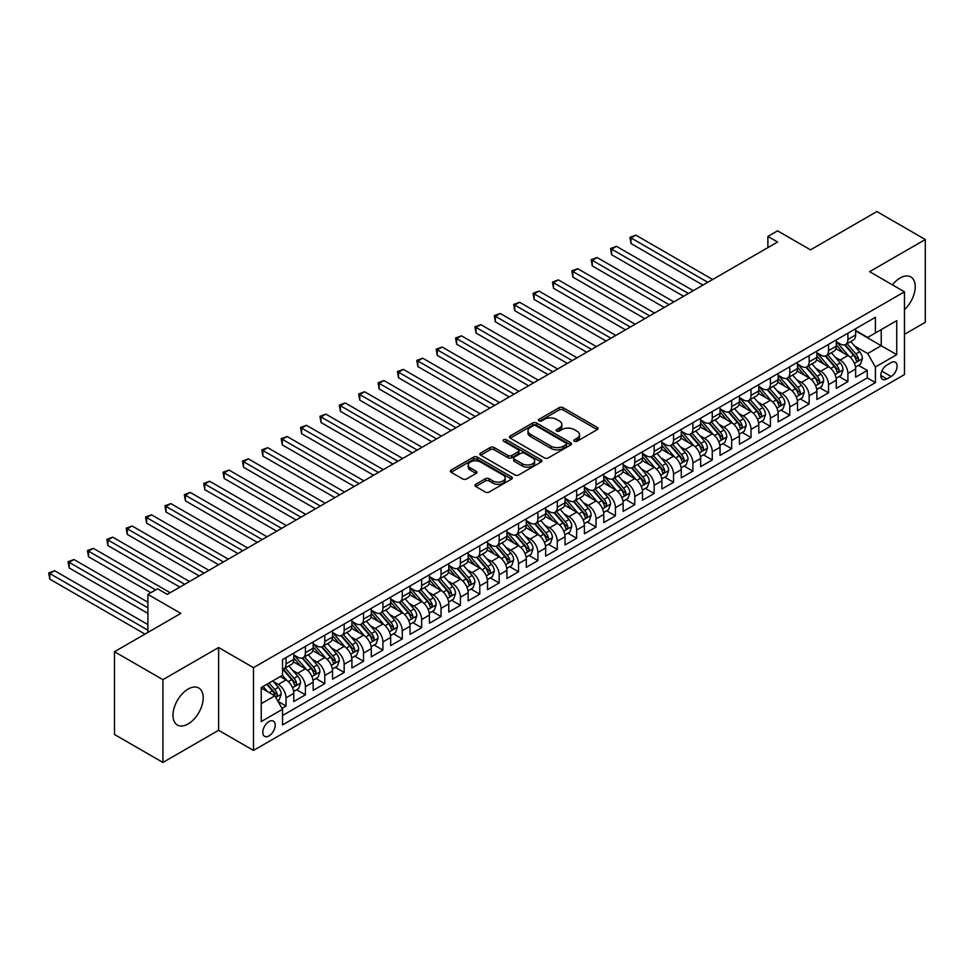 <?xml version="1.0" encoding="UTF-8"?>
<svg xmlns="http://www.w3.org/2000/svg" width="974" height="974" viewBox="0 0 974 974"><rect width="100%" height="100%" fill="white"/><g stroke="black" fill="none" stroke-linecap="round" stroke-linejoin="round"><path stroke-width="1.46" d="M574.38 441.283A1.887 1.084 0 0 0 577.046 441.283L597.257 429.619A2.691 1.558 0 0 0 598.036 428.523A2.691 1.558 0 0 0 597.257 427.416L563.021 407.656A2.691 1.558 0 0 0 559.222 407.656L539.012 419.319A1.887 1.084 0 0 0 538.464 420.086A1.887 1.084 0 0 0 539.012 420.865A1.887 1.084 0 0 0 541.678 420.865L544.296 419.356A8.608 4.967 0 0 1 556.458 419.356L559.319 420.999A8.608 4.967 0 0 1 561.84 424.506A8.608 4.967 0 0 1 559.319 428.024L556.702 429.534A1.887 1.084 0 0 0 556.142 430.301A1.887 1.084 0 0 0 556.702 431.068A1.887 1.084 0 0 0 559.356 431.068L561.974 429.558A8.608 4.967 0 0 1 574.149 429.558L576.998 431.214A8.608 4.967 0 0 1 579.518 434.721A8.608 4.967 0 0 1 576.998 438.239L574.38 439.749A1.887 1.084 0 0 0 573.832 440.516A1.887 1.084 0 0 0 574.38 441.283L574.38 439.749M188.104 723.974A21.367 12.333 120 0 0 202.056 705.139A21.367 12.333 120 0 0 198.781 688.009A21.367 12.333 120 0 0 188.104 689.068A21.367 12.333 120 0 0 174.139 707.903A21.367 12.333 120 0 0 177.414 725.033A21.367 12.333 120 0 0 188.104 723.974M904.469 309.635A21.367 12.333 120 0 0 910.8 276.933A21.367 12.333 120 0 0 900.11 277.992A21.367 12.333 120 0 0 892.428 284.858M268.982 735.881A8.766 5.065 120 0 0 274.717 728.162A8.766 5.065 120 0 0 273.377 721.137A8.766 5.065 120 0 0 268.982 721.564A8.766 5.065 120 0 0 263.26 729.295A8.766 5.065 120 0 0 264.599 736.32A8.766 5.065 120 0 0 268.982 735.881M475.738 484.297A2.691 1.558 0 0 0 474.947 485.393A2.691 1.558 0 0 0 475.738 486.489L485.332 492.04A2.691 1.558 0 0 0 489.143 492.04L511.581 479.074A2.691 1.558 0 0 0 512.373 477.978A2.691 1.558 0 0 0 511.581 476.883L477.345 457.123A2.691 1.558 0 0 0 473.547 457.123L451.108 470.077A2.691 1.558 0 0 0 450.317 471.173A2.691 1.558 0 0 0 451.108 472.268L462.711 478.964A2.691 1.558 0 0 0 466.509 478.964L476.116 473.425A2.691 1.558 0 0 0 476.895 472.329A2.691 1.558 0 0 0 476.116 471.233L470.357 467.91A7.195 4.152 0 0 1 468.251 464.975A7.195 4.152 0 0 1 472.694 461.128A7.195 4.152 0 0 1 480.535 462.029L503.071 475.044A7.195 4.152 0 0 1 505.177 477.978A7.195 4.152 0 0 1 500.733 481.813A7.195 4.152 0 0 1 492.893 480.913L489.143 478.745A2.691 1.558 0 0 0 485.332 478.745L475.738 484.297L475.738 486.489L485.332 480.986L485.332 478.745M904.469 334.313L925.3 322.284L925.3 239.519L876.868 211.553L810.502 249.855L777.569 230.85L767.877 236.439L777.569 242.027L167.272 594.384L157.581 588.795L147.902 594.384L147.902 632.418M162.914 679.669L162.914 762.447L218.614 730.293L218.614 647.515L162.914 679.669L114.482 651.716L180.835 613.401L147.902 594.384M218.614 647.515L253.483 667.653L904.469 291.81L904.469 374.588L253.483 750.43L253.483 667.653M925.3 239.519L869.599 271.673L904.469 291.81M544.478 457.89A2.691 1.558 0 0 0 548.289 457.89L570.727 444.935A2.691 1.558 0 0 0 571.507 443.84A2.691 1.558 0 0 0 570.727 442.732L536.491 422.972A2.691 1.558 0 0 0 532.693 422.972L510.254 435.926A2.691 1.558 0 0 0 509.463 437.022A2.691 1.558 0 0 0 510.254 438.13L544.478 457.89M504.435 441.685A1.887 1.084 0 0 1 506.346 441.952L506.346 439.712L541.154 459.813A2.691 1.558 0 0 1 541.946 460.909A2.691 1.558 0 0 1 541.154 462.005L518.716 474.959A2.691 1.558 0 0 1 514.905 474.959L480.681 455.199L480.681 453.007A2.691 1.558 0 0 0 479.89 454.103A2.691 1.558 0 0 0 480.681 455.199M480.681 453.007L490.275 447.456A2.691 1.558 0 0 1 494.086 447.456L507.965 455.479A2.691 1.558 0 0 0 511.776 455.479L518.144 451.79A2.691 1.558 0 0 0 518.923 450.694A2.691 1.558 0 0 0 518.144 449.598L503.692 441.259A1.887 1.084 0 0 1 503.132 440.492A1.887 1.084 0 0 1 504.301 439.481A1.887 1.084 0 0 1 506.346 439.712M162.914 762.447L114.482 734.481L114.482 651.716M282.022 708.341L286.039 706.016L277.992 701.377M273.426 681.617L278.284 684.43A10.957 6.331 60 0 1 286.039 697.847L293.783 693.378L293.783 701.548L305.41 694.827L296.595 689.738M292.797 670.441L297.667 673.241A10.957 6.331 60 0 1 305.41 686.67L313.165 682.19L313.165 690.359L324.792 683.651L315.966 678.561M312.167 659.252L317.037 662.052A10.957 6.331 60 0 1 324.792 675.481L332.536 671.001L332.536 679.17L344.163 672.462L335.348 667.373M331.55 648.063L336.407 650.875A10.957 6.331 60 0 1 344.163 664.292L351.906 659.824L351.906 667.981L363.533 661.273L354.719 656.184M350.92 636.874L355.79 639.687A10.957 6.331 60 0 1 363.533 653.104L371.289 648.635L371.289 656.805L382.916 650.084L374.089 644.995M370.29 625.698L375.16 628.498A10.957 6.331 60 0 1 382.916 641.927L390.659 637.446L390.659 645.616L402.286 638.907L393.472 633.818M389.673 614.509L394.531 617.309A10.957 6.331 60 0 1 402.286 630.738L410.03 626.258L410.03 634.427L421.657 627.719L412.842 622.63M409.043 603.32L413.913 606.132A10.957 6.331 60 0 1 421.657 619.549L429.412 615.081L429.412 623.238L441.039 616.53L432.213 611.441M428.414 592.131L433.284 594.944A10.957 6.331 60 0 1 441.039 608.36L448.783 603.892L448.783 612.062L460.41 605.341L451.595 600.252M447.797 580.954L452.654 583.755A10.957 6.331 60 0 1 460.41 597.184L468.153 592.703L468.153 600.873L479.78 594.164L470.966 589.075M467.167 569.766L472.037 572.566A10.957 6.331 60 0 1 479.78 585.995L487.536 581.515L487.536 589.684L499.163 582.976L490.336 577.886M486.537 558.577L491.407 561.389A10.957 6.331 60 0 1 499.163 574.806L506.906 570.338L506.906 578.495L518.533 571.787L509.719 566.698M505.92 547.388L510.778 550.2A10.957 6.331 60 0 1 518.533 563.617L526.277 559.149L526.277 567.318L537.904 560.598L529.089 555.509M525.29 536.211L530.16 539.012A10.957 6.331 60 0 1 537.904 552.441L545.659 547.96L545.659 556.13L557.286 549.421L548.472 544.332M544.661 525.023L549.531 527.823A10.957 6.331 60 0 1 557.286 541.252L565.03 536.771L565.03 544.941L576.657 538.232L567.842 533.143M564.043 513.834L568.901 516.646A10.957 6.331 60 0 1 576.657 530.063L584.4 525.595L584.4 533.752L596.027 527.044L587.212 521.954M583.414 502.645L588.284 505.457A10.957 6.331 60 0 1 596.027 518.874L603.783 514.406L603.783 522.575L615.41 515.855L606.595 510.766M602.796 491.468L607.654 494.268A10.957 6.331 60 0 1 615.41 507.697L623.153 503.217L623.153 511.387L634.78 504.678L625.965 499.589M622.167 480.279L627.025 483.08A10.957 6.331 60 0 1 634.78 496.509L642.523 492.028L642.523 500.198L654.151 493.489L645.336 488.4M641.537 469.091L646.407 471.903A10.957 6.331 60 0 1 654.151 485.32L661.906 480.852L661.906 489.009L673.533 482.3L664.718 477.211M660.92 457.902L665.778 460.714A10.957 6.331 60 0 1 673.533 474.131L681.276 469.663L681.276 477.832L692.904 471.112L684.089 466.022M680.29 446.725L685.148 449.525A10.957 6.331 60 0 1 692.904 462.954L700.647 458.474L700.647 466.643L712.274 459.935L703.459 454.846M699.661 435.536L704.531 438.337A10.957 6.331 60 0 1 712.274 451.766L720.029 447.285L720.029 455.455L731.657 448.746L722.842 443.657M719.043 424.347L723.901 427.16A10.957 6.331 60 0 1 731.657 440.577L739.4 436.108L739.4 444.266L751.027 437.557L742.212 432.468M738.414 413.159L743.272 415.971A10.957 6.331 60 0 1 751.027 429.388L758.77 424.92L758.77 433.089L770.397 426.368L761.583 421.279M757.784 401.982L762.654 404.782A10.957 6.331 60 0 1 770.397 418.211L778.153 413.731L778.153 421.9L789.78 415.192L780.965 410.103M777.167 390.793L782.025 393.593A10.957 6.331 60 0 1 789.78 407.022L797.523 402.542L797.523 410.711L809.151 404.003L800.336 398.914M796.537 379.604L801.395 382.417A10.957 6.331 60 0 1 809.151 395.834L816.894 391.365L816.894 399.523L828.521 392.814L819.706 387.725M815.908 368.416L820.778 371.228A10.957 6.331 60 0 1 828.521 384.645L836.276 380.177L836.276 388.346L847.904 381.625L847.904 373.468A10.957 6.331 -120 0 0 840.148 360.039L835.29 357.239M839.089 376.536L847.904 381.625M293.783 693.378A10.957 6.331 -120 0 0 286.039 679.949L280.22 676.601M313.165 682.19A10.957 6.331 -120 0 0 305.41 668.773L293.43 661.857M332.536 671.001A10.957 6.331 -120 0 0 324.792 657.584L312.8 650.669M351.906 659.824A10.957 6.331 -120 0 0 344.163 646.395L332.183 639.48M371.289 648.635A10.957 6.331 -120 0 0 363.533 635.206L351.553 628.291M390.659 637.446A10.957 6.331 -120 0 0 382.916 624.03L370.924 617.114M410.03 626.258A10.957 6.331 -120 0 0 402.286 612.841L390.306 605.925M429.412 615.081A10.957 6.331 -120 0 0 421.657 601.652L409.677 594.737M448.783 603.892A10.957 6.331 -120 0 0 441.039 590.463L429.047 583.548M468.153 592.703A10.957 6.331 -120 0 0 460.41 579.287L448.43 572.371M487.536 581.515A10.957 6.331 -120 0 0 479.78 568.098L467.8 561.182M506.906 570.338A10.957 6.331 -120 0 0 499.163 556.909L487.17 549.993M526.277 559.149A10.957 6.331 -120 0 0 518.533 545.72L506.553 538.805M545.659 547.96A10.957 6.331 -120 0 0 537.904 534.543L525.923 527.628M565.03 536.771A10.957 6.331 -120 0 0 557.286 523.355L545.294 516.439M584.4 525.595A10.957 6.331 -120 0 0 576.657 512.166L564.677 505.25M603.783 514.406A10.957 6.331 -120 0 0 596.027 500.977L584.047 494.062M623.153 503.217A10.957 6.331 -120 0 0 615.41 489.8L603.417 482.885M642.523 492.028A10.957 6.331 -120 0 0 634.78 478.611L622.8 471.696M661.906 480.852A10.957 6.331 -120 0 0 654.151 467.423L642.17 460.507M681.276 469.663A10.957 6.331 -120 0 0 673.533 456.234L661.541 449.318M700.647 458.474A10.957 6.331 -120 0 0 692.904 445.057L680.923 438.142M720.029 447.285A10.957 6.331 -120 0 0 712.274 433.868L700.294 426.953M739.4 436.108A10.957 6.331 -120 0 0 731.657 422.679L719.664 415.764M758.77 424.92A10.957 6.331 -120 0 0 751.027 411.491L739.047 404.575M778.153 413.731A10.957 6.331 -120 0 0 770.397 400.314L758.417 393.399M797.523 402.542A10.957 6.331 -120 0 0 789.78 389.125L777.788 382.21M816.894 391.365A10.957 6.331 -120 0 0 809.151 377.936L797.17 371.021M836.276 380.177A10.957 6.331 -120 0 0 828.521 366.748L816.541 359.832M891.1 362.62L886.839 365.08A8.498 4.907 120 0 0 881.287 372.555A8.498 4.907 120 0 0 882.59 379.361A8.498 4.907 120 0 0 886.839 378.947L891.1 376.488A8.498 4.907 120 0 0 896.652 369A8.498 4.907 120 0 0 895.35 362.194A8.498 4.907 120 0 0 891.1 362.62M261.239 703.666L274.802 695.838L282.545 709.267L282.545 724.924L875.407 382.636L875.407 366.979L867.664 353.55L854.661 346.05M282.545 709.267L261.239 721.564L261.239 687.559L282.545 675.262L282.545 659.593L875.407 317.317L875.407 332.974L896.725 320.665L896.725 354.67L875.407 366.979M293.783 654.893L297.667 657.133A10.957 6.331 60 0 0 303.145 657.681L310.889 653.201A10.957 6.331 -120 0 0 313.165 648.185L313.165 641.927M313.165 643.717L317.037 645.945A10.957 6.331 60 0 0 322.516 646.493L330.271 642.024A10.957 6.331 -120 0 0 332.536 636.996L332.536 630.738M332.536 632.528L336.407 634.768A10.957 6.331 60 0 0 341.886 635.304L349.642 630.835A10.957 6.331 -120 0 0 351.906 625.819L351.906 619.549M351.906 621.339L355.79 623.579A10.957 6.331 60 0 0 361.269 624.127L369.012 619.647A10.957 6.331 -120 0 0 371.289 614.631L371.289 608.36M371.289 610.15L375.16 612.39A10.957 6.331 60 0 0 380.639 612.938L388.395 608.458A10.957 6.331 -120 0 0 390.659 603.442L390.659 597.184M390.659 598.973L394.531 601.202A10.957 6.331 60 0 0 400.01 601.749L407.765 597.281A10.957 6.331 -120 0 0 410.03 592.253L410.03 585.995M410.03 587.785L413.913 590.025A10.957 6.331 60 0 0 419.392 590.561L427.136 586.092A10.957 6.331 -120 0 0 429.412 581.076L429.412 574.806M429.412 576.596L433.284 578.836A10.957 6.331 60 0 0 438.763 579.384L446.518 574.904A10.957 6.331 -120 0 0 448.783 569.887L448.783 563.617M448.783 565.407L452.654 567.647A10.957 6.331 60 0 0 458.133 568.195L465.889 563.715A10.957 6.331 -120 0 0 468.153 558.699L468.153 552.441M468.153 554.23L472.037 556.458A10.957 6.331 60 0 0 477.516 557.006L485.259 552.538A10.957 6.331 -120 0 0 487.536 547.51L487.536 541.252M487.536 543.042L491.407 545.282A10.957 6.331 60 0 0 496.886 545.817L504.642 541.349A10.957 6.331 -120 0 0 506.906 536.333L506.906 530.063M506.906 531.853L510.778 534.093A10.957 6.331 60 0 0 516.257 534.641L524.012 530.16A10.957 6.331 -120 0 0 526.277 525.144L526.277 518.874M526.277 520.664L530.16 522.904A10.957 6.331 60 0 0 535.639 523.452L543.382 518.972A10.957 6.331 -120 0 0 545.659 513.955L545.659 507.697M545.659 509.487L549.531 511.715A10.957 6.331 60 0 0 555.01 512.263L562.765 507.795A10.957 6.331 -120 0 0 565.03 502.767L565.03 496.509M565.03 498.298L568.901 500.539A10.957 6.331 60 0 0 574.38 501.074L582.135 496.606A10.957 6.331 -120 0 0 584.4 491.59L584.4 485.32M584.4 487.11L588.284 489.35A10.957 6.331 60 0 0 593.763 489.898L601.506 485.417A10.957 6.331 -120 0 0 603.783 480.401L603.783 474.131M603.783 475.921L607.654 478.161A10.957 6.331 60 0 0 613.133 478.709L620.888 474.228A10.957 6.331 -120 0 0 623.153 469.212L623.153 462.954M623.153 464.744L627.025 466.972A10.957 6.331 60 0 0 632.503 467.52L640.259 463.052A10.957 6.331 -120 0 0 642.523 458.024L642.523 451.766M642.523 453.555L646.407 455.795A10.957 6.331 60 0 0 651.886 456.331L659.629 451.863A10.957 6.331 -120 0 0 661.906 446.847L661.906 440.577M661.906 442.366L665.778 444.607A10.957 6.331 60 0 0 671.256 445.155L679.012 440.674A10.957 6.331 -120 0 0 681.276 435.658L681.276 429.388M681.276 431.178L685.148 433.418A10.957 6.331 60 0 0 690.627 433.966L698.382 429.485A10.957 6.331 -120 0 0 700.647 424.469L700.647 418.211M700.647 420.001L704.531 422.229A10.957 6.331 60 0 0 710.009 422.777L717.753 418.309A10.957 6.331 -120 0 0 720.029 413.28L720.029 407.022M720.029 408.812L723.901 411.052A10.957 6.331 60 0 0 729.38 411.588L737.135 407.12A10.957 6.331 -120 0 0 739.4 402.104L739.4 395.834M739.4 397.623L743.272 399.864A10.957 6.331 60 0 0 748.75 400.411L756.506 395.931A10.957 6.331 -120 0 0 758.77 390.915L758.77 384.645M758.77 386.434L762.654 388.675A10.957 6.331 60 0 0 768.133 389.223L775.876 384.742A10.957 6.331 -120 0 0 778.153 379.726L778.153 373.468M778.153 375.258L782.025 377.486A10.957 6.331 60 0 0 787.503 378.034L795.259 373.566A10.957 6.331 -120 0 0 797.523 368.537L797.523 362.279M797.523 364.069L801.395 366.309A10.957 6.331 60 0 0 806.886 366.845L814.629 362.377A10.957 6.331 -120 0 0 816.894 357.361L816.894 351.09M816.894 352.88L820.778 355.12A10.957 6.331 60 0 0 826.256 355.668L834 351.188A10.957 6.331 -120 0 0 836.276 346.172L836.276 339.902M282.545 715.525L867.274 377.936L867.274 370.449L855.647 377.157L855.647 368.988A10.957 6.331 -120 0 0 847.904 355.571L835.911 348.655M836.276 341.691L840.148 343.932A10.957 6.331 -120 0 0 845.627 344.479A10.957 6.331 -120 0 0 847.904 339.463L847.904 333.193M845.627 344.479L853.382 339.999A10.957 6.331 -120 0 0 855.647 334.983L855.647 328.725M286.039 657.584L286.039 663.842A10.957 6.331 60 0 1 283.763 668.87A10.957 6.331 60 0 1 282.545 669.308M283.763 668.87L291.518 664.39A10.957 6.331 -120 0 0 293.783 659.374L293.783 653.104M305.41 646.395L305.41 652.665A10.957 6.331 60 0 1 303.145 657.681M324.792 635.206L324.792 641.476A10.957 6.331 60 0 1 322.516 646.493M344.163 624.03L344.163 630.288A10.957 6.331 60 0 1 341.886 635.304M363.533 612.841L363.533 619.099A10.957 6.331 60 0 1 361.269 624.127M382.916 601.652L382.916 607.922A10.957 6.331 60 0 1 380.639 612.938M402.286 590.463L402.286 596.733A10.957 6.331 60 0 1 400.01 601.749M421.657 579.287L421.657 585.544A10.957 6.331 60 0 1 419.392 590.561M441.039 568.098L441.039 574.356A10.957 6.331 60 0 1 438.763 579.384M460.41 556.909L460.41 563.179A10.957 6.331 60 0 1 458.133 568.195M479.78 545.72L479.78 551.99A10.957 6.331 60 0 1 477.516 557.006M499.163 534.543L499.163 540.801A10.957 6.331 60 0 1 496.886 545.817M518.533 523.355L518.533 529.613A10.957 6.331 60 0 1 516.257 534.641M537.904 512.166L537.904 518.436A10.957 6.331 60 0 1 535.639 523.452M557.286 500.977L557.286 507.247A10.957 6.331 60 0 1 555.01 512.263M576.657 489.8L576.657 496.058A10.957 6.331 60 0 1 574.38 501.074M596.027 478.611L596.027 484.869A10.957 6.331 60 0 1 593.763 489.898M615.41 467.423L615.41 473.693A10.957 6.331 60 0 1 613.133 478.709M634.78 456.234L634.78 462.504A10.957 6.331 60 0 1 632.503 467.52M654.151 445.057L654.151 451.315A10.957 6.331 60 0 1 651.886 456.331M673.533 433.868L673.533 440.126A10.957 6.331 60 0 1 671.256 445.155M692.904 422.679L692.904 428.95A10.957 6.331 60 0 1 690.627 433.966M712.274 411.491L712.274 417.761A10.957 6.331 60 0 1 710.009 422.777M731.657 400.314L731.657 406.572A10.957 6.331 60 0 1 729.38 411.588M751.027 389.125L751.027 395.383A10.957 6.331 60 0 1 748.75 400.411M770.397 377.936L770.397 384.206A10.957 6.331 60 0 1 768.133 389.223M789.78 366.748L789.78 373.018A10.957 6.331 60 0 1 787.503 378.034M809.151 355.571L809.151 361.829A10.957 6.331 60 0 1 806.886 366.845M828.521 344.382L828.521 350.64A10.957 6.331 60 0 1 826.256 355.668M828.521 384.645L828.521 392.814M809.151 395.834L809.151 404.003M789.78 407.022L789.78 415.192M770.397 418.211L770.397 426.368M751.027 429.388L751.027 437.557M731.657 440.577L731.657 448.746M712.274 451.766L712.274 459.935M692.904 462.954L692.904 471.112M673.533 474.131L673.533 482.3M654.151 485.32L654.151 493.489M634.78 496.509L634.78 504.678M615.41 507.697L615.41 515.855M596.027 518.874L596.027 527.044M576.657 530.063L576.657 538.232M557.286 541.252L557.286 549.421M537.904 552.441L537.904 560.598M518.533 563.617L518.533 571.787M499.163 574.806L499.163 582.976M479.78 585.995L479.78 594.164M460.41 597.184L460.41 605.341M441.039 608.36L441.039 616.53M421.657 619.549L421.657 627.719M402.286 630.738L402.286 638.907M382.916 641.927L382.916 650.084M363.533 653.104L363.533 661.273M344.163 664.292L344.163 672.462M324.792 675.481L324.792 683.651M305.41 686.67L305.41 694.827M286.039 697.847L286.039 706.016M274.802 695.838L261.239 688.009M867.664 353.55L881.226 345.721L881.226 329.614L896.725 320.665M855.647 330.953L896.725 354.67M855.647 330.515L867.664 337.442L875.407 332.974M218.614 730.293L253.483 750.43M767.877 236.439L767.877 247.627M858.459 365.36L867.274 370.449M867.274 377.936L875.407 382.636M575.135 441.551L576.998 440.467A8.608 4.967 0 0 0 579.518 436.961L579.518 434.721M561.84 424.506L561.84 426.746A8.608 4.967 0 0 1 559.319 430.264L557.457 431.336M597.22 429.631L563.021 409.896A2.691 1.558 0 0 0 559.222 409.896L539.766 421.121M570.727 442.732L570.727 444.935L536.491 425.212A2.691 1.558 0 0 0 532.693 425.212L510.291 438.142M565.967 444.607A1.887 1.084 0 0 0 566.527 443.84A1.887 1.084 0 0 0 565.967 443.06L535.919 425.723A1.887 1.084 0 0 0 533.265 425.723L530.501 427.306A8.608 4.967 0 0 0 527.981 430.825A8.608 4.967 0 0 0 530.501 434.343L551.041 446.189A8.608 4.967 0 0 0 563.216 446.189L565.967 444.607L565.967 446.835A1.887 1.084 0 0 0 566.527 446.068L566.527 443.84M527.981 430.825L527.981 433.065A8.608 4.967 0 0 0 530.501 436.571L530.501 434.343M565.967 446.835L563.216 448.43A8.608 4.967 0 0 1 551.041 448.43L530.501 436.571M480.718 455.223L490.275 449.696L490.275 447.456M518.923 450.694L518.923 452.934A2.691 1.558 0 0 1 518.144 454.03L511.776 457.707A2.691 1.558 0 0 1 507.965 457.707L494.086 449.696A2.691 1.558 0 0 0 490.275 449.696M506.346 441.952L541.118 462.029M522.368 463.794A7.195 4.152 0 0 0 530.209 464.695A7.195 4.152 0 0 0 534.653 460.848A7.195 4.152 0 0 0 532.547 457.914L524.609 453.336A2.691 1.558 0 0 0 520.798 453.336L514.43 457.013A2.691 1.558 0 0 0 513.651 458.109A2.691 1.558 0 0 0 514.43 459.204L522.368 463.794L522.368 466.022A7.195 4.152 0 0 0 530.209 466.923A7.195 4.152 0 0 0 534.653 463.088L534.653 460.848M513.651 458.109L513.651 460.349A2.691 1.558 0 0 0 514.43 461.445L514.43 459.204M522.368 466.022L514.43 461.445M505.177 477.978L505.177 480.219A7.195 4.152 0 0 1 500.733 484.054A7.195 4.152 0 0 1 492.893 483.153L489.143 480.986A2.691 1.558 0 0 0 485.332 480.986M468.251 464.975L468.251 467.203A7.195 4.152 0 0 0 470.357 470.15L470.357 467.91M476.116 471.233L476.116 473.425L470.357 470.15M511.545 479.098L477.345 459.363A2.691 1.558 0 0 0 473.547 459.363L451.145 472.293M855.489 367.076L860.492 364.179L862.428 358.59A7.256 4.188 -120 0 0 859.604 351.772L850.752 341.521M848.975 356.277L838.48 344.126A20.965 12.102 -120 0 0 836.276 341.813M843.216 352.868L837.348 346.062A17.398 10.044 -120 0 0 836.276 344.893M712.664 279.501L635.839 235.148L631.006 237.948L631.006 243.537L702.972 285.102M844.641 344.869L853.589 355.242A7.256 4.188 60 0 1 856.183 360.234C857.278 361.695 858.045 361.257 858.508 358.895A7.256 4.188 -120 0 0 855.915 353.891L847.063 343.652M845.164 344.699L854.795 355.839A3.701 2.131 60 0 1 855.72 357.288L858.508 358.895M856.183 360.234L856.718 361.098M631.006 243.537L629.934 237.339L707.818 282.302M629.934 237.339L635.839 235.148M836.106 378.253L841.122 375.367L843.058 369.767A7.256 4.188 -120 0 0 840.221 362.961L831.37 352.71M829.605 367.466L819.097 355.303A20.965 12.102 -120 0 0 816.894 353.002M823.846 364.045L817.977 357.251A17.398 10.044 -120 0 0 816.894 356.082M693.293 290.69L616.469 246.337L611.623 249.137L611.623 254.725L683.602 296.279M825.27 356.058L834.219 366.419A7.256 4.188 60 0 1 836.812 371.423C837.896 372.884 838.675 372.433 839.138 370.083A7.256 4.188 -120 0 0 836.544 365.08L827.693 354.828M825.794 355.887L835.412 367.028A3.701 2.131 60 0 1 836.349 368.476L839.138 370.083M836.812 371.423L837.336 372.287M611.623 254.725L610.564 248.516L688.448 293.491M610.564 248.516L616.469 246.337M816.736 389.442L821.739 386.556L823.675 380.956A7.256 4.188 -120 0 0 820.851 374.138L811.999 363.886M810.222 378.642L799.727 366.492A20.965 12.102 -120 0 0 797.523 364.191M804.463 375.233L798.595 368.44A17.398 10.044 -120 0 0 797.523 367.271M673.911 301.879L597.099 257.526L592.253 260.326L592.253 265.914L664.231 307.467M805.888 367.247L814.848 377.608A7.256 4.188 60 0 1 817.429 382.612C818.525 384.073 819.304 383.622 819.755 381.272A7.256 4.188 -120 0 0 817.174 376.268L808.323 366.017M806.423 367.076L816.042 378.216A3.701 2.131 60 0 1 816.967 379.653L819.755 381.272M817.429 382.612L817.965 383.476M592.253 265.914L591.181 259.705L669.077 304.667M591.181 259.705L597.099 257.526M797.365 400.631L802.369 397.733L804.305 392.145A7.256 4.188 -120 0 0 801.48 385.327L792.629 375.075M790.851 389.831L780.357 377.681A20.965 12.102 -120 0 0 778.153 375.38M785.093 386.422L779.224 379.629A17.398 10.044 -120 0 0 778.153 378.46M654.54 313.056L577.716 268.714L572.882 271.502L572.882 277.103L644.849 318.656M786.517 378.423L795.466 388.796A7.256 4.188 60 0 1 798.059 393.8C799.155 395.261 799.922 394.811 800.385 392.449A7.256 4.188 -120 0 0 797.791 387.457L788.94 377.206M787.041 378.253L796.671 389.393A3.701 2.131 60 0 1 797.596 390.842L800.385 392.449M798.059 393.8L798.595 394.653M572.882 277.103L571.811 270.894L649.695 315.856M571.811 270.894L577.716 268.714M777.983 411.819L782.999 408.922L784.934 403.333A7.256 4.188 -120 0 0 782.098 396.515L773.246 386.264M771.481 401.02L760.974 388.869A20.965 12.102 -120 0 0 758.77 386.556M765.722 397.611L759.854 390.805A17.398 10.044 -120 0 0 758.77 389.637M635.17 324.245L558.346 279.891L553.5 282.691L553.5 288.28L625.478 329.845M767.147 389.612L776.095 399.985A7.256 4.188 60 0 1 778.689 404.977C779.772 406.438 780.551 406 781.014 403.638A7.256 4.188 -120 0 0 778.421 398.634L769.57 388.395M767.67 389.442L777.289 400.582A3.701 2.131 60 0 1 778.226 402.031L781.014 403.638M778.689 404.977L779.212 405.841M553.5 288.28L552.441 282.083L630.324 327.045M552.441 282.083L558.346 279.891M758.612 422.996L763.616 420.111L765.552 414.51A7.256 4.188 -120 0 0 762.727 407.704L753.876 397.453M752.098 412.209L741.604 400.046A20.965 12.102 -120 0 0 739.4 397.745M746.34 408.788L740.471 401.994A17.398 10.044 -120 0 0 739.4 400.825M615.787 335.433L538.975 291.08L534.129 293.88L534.129 299.468L606.108 341.022M747.764 400.801L756.725 411.162A7.256 4.188 60 0 1 759.306 416.166C760.402 417.627 761.181 417.176 761.631 414.827A7.256 4.188 -120 0 0 759.05 409.823L750.199 399.571M748.3 400.631L757.918 411.771A3.701 2.131 60 0 1 758.843 413.219L761.631 414.827M759.306 416.166L759.842 417.03M534.129 299.468L533.058 293.259L610.954 338.234M533.058 293.259L538.975 291.08M739.242 434.185L744.246 431.299L746.181 425.699A7.256 4.188 -120 0 0 743.357 418.881L734.506 408.63M732.728 423.386L722.233 411.235A20.965 12.102 -120 0 0 720.029 408.934M726.969 419.977L721.101 413.183A17.398 10.044 -120 0 0 720.029 412.014M596.417 346.622L519.592 302.269L514.759 305.069L514.759 310.657L586.725 352.211M728.394 411.99L737.342 422.351A7.256 4.188 60 0 1 739.936 427.355C741.031 428.816 741.798 428.365 742.261 426.015A7.256 4.188 -120 0 0 739.668 421.012L730.817 410.76M728.917 411.819L738.548 422.959A3.701 2.131 60 0 1 739.473 424.396L742.261 426.015M739.936 427.355L740.459 428.219M514.759 310.657L513.688 304.448L591.571 349.41M513.688 304.448L519.592 302.269M719.859 445.374L724.875 442.476L726.811 436.888A7.256 4.188 -120 0 0 723.974 430.07L715.123 419.818M713.358 434.574L702.851 422.424A20.965 12.102 -120 0 0 700.647 420.123M707.599 431.165L701.73 424.372A17.398 10.044 -120 0 0 700.647 423.203M577.046 357.799L500.222 313.458L495.376 316.246L495.376 321.846L567.355 363.399M709.023 423.166L717.972 433.54A7.256 4.188 60 0 1 720.565 438.543C721.649 440.005 722.428 439.554 722.891 437.192A7.256 4.188 -120 0 0 720.297 432.2L711.446 421.949M709.547 422.996L719.165 434.136A3.701 2.131 60 0 1 720.103 435.585L722.891 437.192M720.565 438.543L721.089 439.396M495.376 321.846L494.317 315.637L572.201 360.599M494.317 315.637L500.222 313.458M700.489 456.562L705.493 453.665L707.428 448.077A7.256 4.188 -120 0 0 704.604 441.259L695.753 431.007M693.975 445.763L683.48 433.613A20.965 12.102 -120 0 0 681.276 431.299M688.216 442.354L682.348 435.548A17.398 10.044 -120 0 0 681.276 434.38M557.664 368.988L480.852 324.634L476.006 327.434L476.006 333.023L547.985 374.588M689.641 434.355L698.601 444.728A7.256 4.188 60 0 1 701.183 449.72C702.278 451.181 703.058 450.743 703.508 448.381A7.256 4.188 -120 0 0 700.927 443.377L692.076 433.138M690.176 434.185L699.795 445.325A3.701 2.131 60 0 1 700.72 446.774L703.508 448.381M701.183 449.72L701.718 450.585M476.006 333.023L474.935 326.826L552.83 371.788M474.935 326.826L480.852 324.634M681.118 467.739L686.122 464.854L688.058 459.253A7.256 4.188 -120 0 0 685.233 452.447L676.382 442.196M674.605 456.952L664.11 444.789A20.965 12.102 -120 0 0 661.906 442.488M668.846 453.531L662.977 446.737A17.398 10.044 -120 0 0 661.906 445.568M538.293 380.177L461.469 335.823L456.636 338.623L456.636 344.212L528.602 385.765M670.27 445.544L679.219 455.905A7.256 4.188 60 0 1 681.812 460.909C682.908 462.37 683.675 461.919 684.138 459.57A7.256 4.188 -120 0 0 681.544 454.566L672.693 444.314M670.794 445.374L680.424 456.514A3.701 2.131 60 0 1 681.35 457.963L684.138 459.57M681.812 460.909L682.336 461.773M456.636 344.212L455.564 338.002L533.448 382.977M455.564 338.002L461.469 335.823M661.736 478.928L666.752 476.043L668.688 470.442A7.256 4.188 -120 0 0 665.851 463.624L657 453.373M655.234 468.129L644.727 455.978A20.965 12.102 -120 0 0 642.523 453.677M649.475 464.72L643.595 457.926A17.398 10.044 -120 0 0 642.523 456.757M518.923 391.365L442.099 347.012L437.253 349.812L437.253 355.4L509.232 396.954M650.9 456.733L659.848 467.094A7.256 4.188 60 0 1 662.442 472.098C663.525 473.559 664.305 473.108 664.767 470.759A7.256 4.188 -120 0 0 662.174 465.755L653.323 455.503M651.423 456.562L661.042 467.703A3.701 2.131 60 0 1 661.979 469.139L664.767 470.759M662.442 472.098L662.965 472.962M437.253 355.4L436.194 349.191L514.077 394.153M436.194 349.191L442.099 347.012M642.365 490.117L647.369 487.219L649.305 481.631A7.256 4.188 -120 0 0 646.48 474.813L637.629 464.561M635.852 479.318L625.357 467.167A20.965 12.102 -120 0 0 623.153 464.866M630.093 475.909L624.224 469.115A17.398 10.044 -120 0 0 623.153 467.946M499.54 402.542L422.728 358.201L417.883 360.989L417.883 366.589L489.861 408.143M631.517 467.91L640.478 478.283A7.256 4.188 60 0 1 643.059 483.287C644.155 484.748 644.934 484.297 645.385 481.935A7.256 4.188 -120 0 0 642.803 476.943L633.952 466.692M632.053 467.739L641.671 478.879A3.701 2.131 60 0 1 642.596 480.328L645.385 481.935M643.059 483.287L643.595 484.139M417.883 366.589L416.811 360.38L494.695 405.342M416.811 360.38L422.728 358.201M622.995 501.306L627.999 498.408L629.934 492.82A7.256 4.188 -120 0 0 627.11 486.002L618.259 475.75M616.481 490.506L605.986 478.356A20.965 12.102 -120 0 0 603.783 476.043M610.722 487.097L604.854 480.292A17.398 10.044 -120 0 0 603.783 479.123M480.17 413.731L403.346 369.377L398.512 372.178L398.512 377.766L470.479 419.331M612.147 479.098L621.095 489.472A7.256 4.188 60 0 1 623.689 494.463C624.784 495.924 625.551 495.486 626.014 493.124A7.256 4.188 -120 0 0 623.421 488.12L614.57 477.881M612.67 478.928L622.301 490.068A3.701 2.131 60 0 1 623.226 491.517L626.014 493.124M623.689 494.463L624.212 495.328M398.512 377.766L397.441 371.569L475.324 416.531M397.441 371.569L403.346 369.377M603.612 512.482L608.628 509.597L610.564 503.996A7.256 4.188 -120 0 0 607.727 497.19L598.876 486.939M597.111 501.695L586.604 489.532A20.965 12.102 -120 0 0 584.4 487.231M591.352 498.274L585.471 491.48A17.398 10.044 -120 0 0 584.4 490.312M460.799 424.92L383.975 380.566L379.13 383.366L379.13 388.955L451.108 430.508M592.776 490.287L601.725 500.648A7.256 4.188 60 0 1 604.318 505.652C605.402 507.113 606.181 506.663 606.644 504.313A7.256 4.188 -120 0 0 604.05 499.309L595.199 489.058M593.3 490.117L602.918 501.257A3.701 2.131 60 0 1 603.856 502.706L606.644 504.313M604.318 505.652L604.842 506.517M379.13 388.955L378.07 382.745L455.954 427.72M378.07 382.745L383.975 380.566M584.242 523.671L589.246 520.786L591.181 515.185A7.256 4.188 -120 0 0 588.357 508.367L579.506 498.116M577.728 512.872L567.233 500.721A20.965 12.102 -120 0 0 565.03 498.42M571.969 509.463L566.101 502.669A17.398 10.044 -120 0 0 565.03 501.5M441.417 436.108L364.605 391.755L359.759 394.555L359.759 400.144L431.738 441.697M573.394 501.476L582.355 511.837A7.256 4.188 60 0 1 584.936 516.841C586.031 518.302 586.811 517.851 587.261 515.502A7.256 4.188 -120 0 0 584.68 510.498L575.829 500.246M573.929 501.306L583.548 512.446A3.701 2.131 60 0 1 584.473 513.882L587.261 515.502M584.936 516.841L585.471 517.705M359.759 400.144L358.688 393.934L436.571 438.897M358.688 393.934L364.605 391.755M564.871 534.86L569.875 531.962L571.811 526.374A7.256 4.188 -120 0 0 568.986 519.556L560.135 509.305M558.358 524.061L547.863 511.91A20.965 12.102 -120 0 0 545.659 509.609M552.599 520.652L546.731 513.858A17.398 10.044 -120 0 0 545.659 512.689M422.046 447.285L345.222 402.944L340.389 405.732L340.389 411.332L412.355 452.886M554.023 512.653L562.972 523.026A7.256 4.188 60 0 1 565.565 528.03C566.661 529.491 567.428 529.04 567.891 526.678A7.256 4.188 -120 0 0 565.297 521.687L556.446 511.435M554.547 512.482L564.177 523.622A3.701 2.131 60 0 1 565.103 525.071L567.891 526.678M565.565 528.03L566.089 528.882M340.389 411.332L339.317 405.123L417.201 450.085M339.317 405.123L345.222 402.944M545.489 546.049L550.505 543.151L552.441 537.563A7.256 4.188 -120 0 0 549.604 530.745L540.753 520.493M538.987 535.25L528.48 523.099A20.965 12.102 -120 0 0 526.277 520.786M533.228 531.841L527.348 525.035A17.398 10.044 -120 0 0 526.277 523.866M402.676 458.474L325.852 414.12L321.006 416.921L321.006 422.509L392.985 464.074M534.653 523.842L543.602 534.215A7.256 4.188 60 0 1 546.195 539.206C547.278 540.667 548.058 540.229 548.52 537.867A7.256 4.188 -120 0 0 545.927 532.863L537.076 522.624M535.176 523.671L544.795 534.811A3.701 2.131 60 0 1 545.732 536.26L548.52 537.867M546.195 539.206L546.718 540.071M321.006 422.509L319.947 416.312L397.83 461.274M319.947 416.312L325.852 414.12M526.118 557.225L531.122 554.34L533.058 548.739A7.256 4.188 -120 0 0 530.233 541.934L521.382 531.682M519.605 546.438L509.11 534.276A20.965 12.102 -120 0 0 506.906 531.974M513.846 543.017L507.978 536.224A17.398 10.044 -120 0 0 506.906 535.055M383.293 469.663L306.481 425.309L301.636 428.11L301.636 433.698L373.614 475.251M515.27 535.03L524.231 545.391A7.256 4.188 60 0 1 526.812 550.395C527.908 551.856 528.687 551.406 529.138 549.056A7.256 4.188 -120 0 0 526.557 544.052L517.705 533.801M515.806 534.86L525.424 546A3.701 2.131 60 0 1 526.35 547.449L529.138 549.056M526.812 550.395L527.348 551.26M301.636 433.698L300.564 427.489L378.448 472.463M300.564 427.489L306.481 425.309M506.748 568.414L511.752 565.529L513.688 559.928A7.256 4.188 -120 0 0 510.863 553.11L502.012 542.859M500.234 557.615L489.739 545.464A20.965 12.102 -120 0 0 487.536 543.163M494.475 554.206L488.607 547.412A17.398 10.044 -120 0 0 487.536 546.244M363.923 480.852L287.099 436.498L282.265 439.298L282.265 444.887L354.232 486.44M495.9 546.219L504.849 556.58A7.256 4.188 60 0 1 507.442 561.584C508.538 563.045 509.305 562.595 509.767 560.245A7.256 4.188 -120 0 0 507.174 555.241L498.323 544.99M496.423 546.049L506.042 557.189A3.701 2.131 60 0 1 506.979 558.626L509.767 560.245M507.442 561.584L507.965 562.448M282.265 444.887L281.194 438.677L359.077 483.64M281.194 438.677L287.099 436.498M487.365 579.603L492.381 576.705L494.317 571.117A7.256 4.188 -120 0 0 491.48 564.299L482.629 554.048M480.864 568.804L470.357 556.653A20.965 12.102 -120 0 0 468.153 554.352M475.105 565.395L469.224 558.601A17.398 10.044 -120 0 0 468.153 557.432M344.553 492.028L267.728 447.687L262.883 450.475L262.883 456.076L334.861 497.629M476.529 557.396L485.478 567.769A7.256 4.188 60 0 1 488.071 572.773C489.155 574.234 489.934 573.783 490.397 571.421A7.256 4.188 -120 0 0 487.804 566.43L478.952 556.178M477.053 557.225L486.671 568.366A3.701 2.131 60 0 1 487.609 569.814L490.397 571.421M488.071 572.773L488.595 573.625M262.883 456.076L261.823 449.866L339.707 494.829M261.823 449.866L267.728 447.687M467.995 590.792L472.999 587.894L474.935 582.306A7.256 4.188 -120 0 0 472.11 575.488L463.259 565.237M461.481 579.993L450.986 567.842A20.965 12.102 -120 0 0 448.783 565.529M455.722 576.584L449.854 569.778A17.398 10.044 -120 0 0 448.783 568.609M325.17 503.217L248.358 458.864L243.512 461.664L243.512 467.252L315.491 508.818M457.147 568.585L466.108 578.958A7.256 4.188 60 0 1 468.689 583.95C469.785 585.411 470.564 584.972 471.014 582.61A7.256 4.188 -120 0 0 468.433 577.606L459.582 567.367M457.683 568.414L467.301 579.554A3.701 2.131 60 0 1 468.226 581.003L471.014 582.61M468.689 583.95L469.224 584.814M243.512 467.252L242.441 461.055L320.324 506.017M242.441 461.055L248.358 458.864M448.624 601.969L453.628 599.083L455.564 593.483A7.256 4.188 -120 0 0 452.74 586.677L443.888 576.425M442.111 591.181L431.616 579.019A20.965 12.102 -120 0 0 429.412 576.718M436.352 587.76L430.484 580.967A17.398 10.044 -120 0 0 429.412 579.798M305.799 514.406L228.975 470.052L224.142 472.853L224.142 478.441L296.108 519.994M437.776 579.774L446.725 590.134A7.256 4.188 60 0 1 449.318 595.138C450.414 596.599 451.181 596.149 451.644 593.799A7.256 4.188 -120 0 0 449.051 588.795L440.199 578.544M438.3 579.603L447.918 590.743A3.701 2.131 60 0 1 448.856 592.192L451.644 593.799M449.318 595.138L449.842 596.003M224.142 478.441L223.07 472.232L300.954 517.206M223.07 472.232L228.975 470.052M429.242 613.157L434.258 610.272L436.194 604.671A7.256 4.188 -120 0 0 433.357 597.853L424.506 587.602M422.74 602.358L412.233 590.207A20.965 12.102 -120 0 0 410.03 587.906M416.982 598.949L411.101 592.155A17.398 10.044 -120 0 0 410.03 590.987M286.429 525.595L209.605 481.241L204.759 484.041L204.759 489.63L276.738 531.183M418.406 590.962L427.355 601.323A7.256 4.188 60 0 1 429.948 606.327C431.032 607.788 431.811 607.338 432.273 604.988A7.256 4.188 -120 0 0 429.68 599.984L420.829 589.733M418.93 590.792L428.548 601.932A3.701 2.131 60 0 1 429.485 603.369L432.273 604.988M429.948 606.327L430.471 607.192M204.759 489.63L203.7 483.421L281.583 528.383M203.7 483.421L209.605 481.241M409.871 624.346L414.875 621.449L416.811 615.86A7.256 4.188 -120 0 0 413.987 609.042L405.135 598.791M403.358 613.547L392.863 601.396A20.965 12.102 -120 0 0 390.659 599.095M397.599 610.138L391.731 603.344A17.398 10.044 -120 0 0 390.659 602.176M267.046 536.771L190.234 492.43L185.389 495.218L185.389 500.819L257.367 542.372M399.023 602.139L407.984 612.512A7.256 4.188 60 0 1 410.565 617.516C411.661 618.977 412.44 618.527 412.891 616.165A7.256 4.188 -120 0 0 410.31 611.173L401.458 600.921M399.559 601.969L409.177 613.109A3.701 2.131 60 0 1 410.103 614.557L412.891 616.165M410.565 617.516L411.101 618.368M185.389 500.819L184.317 494.609L262.201 539.572M184.317 494.609L190.234 492.43M390.501 635.535L395.505 632.637L397.441 627.049A7.256 4.188 -120 0 0 394.616 620.231L385.765 609.98M383.987 624.736L373.492 612.585A20.965 12.102 -120 0 0 371.289 610.272M378.229 621.327L372.36 614.521A17.398 10.044 -120 0 0 371.289 613.352M247.676 547.96L170.852 503.607L166.018 506.407L166.018 511.995L237.985 553.561M379.653 613.328L388.602 623.701A7.256 4.188 60 0 1 391.195 628.693C392.291 630.154 393.058 629.715 393.52 627.353A7.256 4.188 -120 0 0 390.927 622.349L382.076 612.11M380.177 613.157L389.795 624.297A3.701 2.131 60 0 1 390.732 625.746L393.52 627.353M391.195 628.693L391.718 629.557M166.018 511.995L164.947 505.798L242.83 550.76M164.947 505.798L170.852 503.607M371.118 646.712L376.134 643.826L378.07 638.226A7.256 4.188 -120 0 0 375.233 631.42L366.382 621.168M364.617 635.925L354.11 623.762A20.965 12.102 -120 0 0 351.906 621.461M358.858 632.503L352.978 625.71A17.398 10.044 -120 0 0 351.906 624.541M228.306 559.149L151.481 514.796L146.636 517.596L146.636 523.184L218.614 564.737M360.283 624.517L369.231 634.878A7.256 4.188 60 0 1 371.825 639.881C372.908 641.342 373.687 640.892 374.15 638.542A7.256 4.188 -120 0 0 371.557 633.538L362.705 623.287M360.806 624.346L370.424 635.486A3.701 2.131 60 0 1 371.362 636.935L374.15 638.542M371.825 639.881L372.348 640.746M146.636 523.184L145.576 516.975L223.46 561.949M145.576 516.975L151.481 514.796M351.748 657.9L356.752 655.015L358.688 649.414A7.256 4.188 -120 0 0 355.863 642.596L347.012 632.345M345.234 647.101L334.739 634.951A20.965 12.102 -120 0 0 332.536 632.65M339.476 643.692L333.607 636.899A17.398 10.044 -120 0 0 332.536 635.73M208.923 570.338L132.111 525.984L127.265 528.785L127.265 534.373L199.244 575.926M340.9 635.705L349.861 646.066A7.256 4.188 60 0 1 352.442 651.07C353.538 652.531 354.317 652.081 354.767 649.731A7.256 4.188 -120 0 0 352.186 644.727L343.335 634.476M341.436 635.535L351.054 646.675A3.701 2.131 60 0 1 351.979 648.112L354.767 649.731M352.442 651.07L352.978 651.935M127.265 534.373L126.194 528.164L204.077 573.126M126.194 528.164L132.111 525.984M332.377 669.089L337.381 666.192L339.317 660.603A7.256 4.188 -120 0 0 336.493 653.785L327.641 643.534M325.864 658.29L315.369 646.139A20.965 12.102 -120 0 0 313.165 643.838M320.105 654.881L314.237 648.087A17.398 10.044 -120 0 0 313.165 646.919M189.553 581.515L112.728 537.173L107.895 539.961L107.895 545.562L179.861 587.115M321.53 646.882L330.478 657.255A7.256 4.188 60 0 1 333.071 662.259C334.167 663.72 334.934 663.27 335.397 660.908A7.256 4.188 -120 0 0 332.804 655.916L323.952 645.665M322.053 646.712L331.671 657.852A3.701 2.131 60 0 1 332.609 659.301L335.397 660.908M333.071 662.259L333.595 663.111M107.895 545.562L106.823 539.352L184.707 584.315M106.823 539.352L112.728 537.173M312.995 680.278L318.011 677.38L319.947 671.792A7.256 4.188 -120 0 0 317.11 664.974L308.259 654.723M306.493 669.479L295.986 657.328A20.965 12.102 -120 0 0 293.783 655.015M300.735 666.07L294.854 659.264A17.398 10.044 -120 0 0 293.783 658.095M170.182 592.703L93.358 548.35L88.512 551.15L88.512 556.738L150.8 592.703M302.159 658.071L311.108 668.444A7.256 4.188 60 0 1 313.701 673.436C314.785 674.897 315.564 674.458 316.026 672.097A7.256 4.188 -120 0 0 313.433 667.093L304.582 656.853M302.683 657.9L312.301 669.041A3.701 2.131 60 0 1 313.238 670.489L316.026 672.097M313.701 673.436L314.225 674.3M88.512 556.738L87.453 550.541L155.645 589.903M87.453 550.541L93.358 548.35M293.624 691.455L298.628 688.569L300.564 682.969A7.256 4.188 -120 0 0 297.74 676.163L288.888 665.912M287.111 680.668L282.484 675.299M281.352 677.247L280.609 676.382M147.902 602.212L73.987 559.539L69.142 562.339L69.142 567.927L147.902 613.401M282.777 669.26L291.737 679.621A7.256 4.188 60 0 1 294.318 684.625C295.414 686.086 296.193 685.635 296.644 683.285A7.256 4.188 -120 0 0 294.063 678.281L285.212 668.03M283.312 669.089L292.93 680.229A3.701 2.131 60 0 1 293.856 681.678L296.644 683.285M294.318 684.625L294.854 685.489M69.142 567.927L68.07 561.718L147.902 607.813M68.07 561.718L73.987 559.539M277.614 700.708L279.258 699.758L281.194 694.158A7.256 4.188 -120 0 0 278.369 687.34L272.793 680.887M267.594 691.674L263.102 686.487M261.982 688.435L261.239 687.571M147.902 624.59L54.605 570.727L49.771 573.528L49.771 579.116L144.992 634.098M266.791 684.357L272.355 690.809A7.256 4.188 60 0 1 274.948 695.813C276.044 697.274 276.811 696.824 277.273 694.474A7.256 4.188 -120 0 0 274.68 689.47L269.116 683.018M267.241 684.101L273.548 691.418A3.701 2.131 60 0 1 274.485 692.855L277.273 694.474M274.948 695.813L275.472 696.678M49.771 579.116L48.7 572.907L147.902 630.178M48.7 572.907L54.605 570.727M278.284 684.43L286.039 679.949M297.667 673.241L305.41 668.773M317.037 662.052L324.792 657.584M336.407 650.875L344.163 646.395M355.79 639.687L363.533 635.206M375.16 628.498L382.916 624.03M394.531 617.309L402.286 612.841M413.913 606.132L421.657 601.652M433.284 594.944L441.039 590.463M452.654 583.755L460.41 579.287M472.037 572.566L479.78 568.098M491.407 561.389L499.163 556.909M510.778 550.2L518.533 545.72M530.16 539.012L537.904 534.543M549.531 527.823L557.286 523.355M568.901 516.646L576.657 512.166M588.284 505.457L596.027 500.977M607.654 494.268L615.41 489.8M627.025 483.08L634.78 478.611M646.407 471.903L654.151 467.423M665.778 460.714L673.533 456.234M685.148 449.525L692.904 445.057M704.531 438.337L712.274 433.868M723.901 427.16L731.657 422.679M743.272 415.971L751.027 411.491M762.654 404.782L770.397 400.314M782.025 393.593L789.78 389.125M801.395 382.417L809.151 377.936M820.778 371.228L828.521 366.748M840.148 360.039L847.904 355.571M847.904 339.463L855.647 334.983M286.039 663.842L293.783 659.374M305.41 652.665L313.165 648.185M324.792 641.476L332.536 636.996M344.163 630.288L351.906 625.819M363.533 619.099L371.289 614.631M382.916 607.922L390.659 603.442M402.286 596.733L410.03 592.253M421.657 585.544L429.412 581.076M441.039 574.356L448.783 569.887M460.41 563.179L468.153 558.699M479.78 551.99L487.536 547.51M499.163 540.801L506.906 536.333M518.533 529.613L526.277 525.144M537.904 518.436L545.659 513.955M557.286 507.247L565.03 502.767M576.657 496.058L584.4 491.59M596.027 484.869L603.783 480.401M615.41 473.693L623.153 469.212M634.78 462.504L642.523 458.024M654.151 451.315L661.906 446.847M673.533 440.126L681.276 435.658M692.904 428.95L700.647 424.469M712.274 417.761L720.029 413.28M731.657 406.572L739.4 402.104M751.027 395.383L758.77 390.915M770.397 384.206L778.153 379.726M789.78 373.018L797.523 368.537M809.151 361.829L816.894 357.361M828.521 350.64L836.276 346.172M847.904 373.468L855.647 368.988M881.811 371.118L891.1 376.488M880.837 375.477L886.839 378.947M576.998 440.467L576.998 438.239M556.702 431.068L556.702 429.534M559.319 430.264L559.319 428.024M539.012 420.865L539.012 419.319M559.222 409.896L559.222 407.656M563.021 409.896L563.021 407.656M597.257 429.619L597.257 427.416M510.254 438.13L510.254 435.926M532.693 425.212L532.693 422.972M536.491 425.212L536.491 422.972M551.041 448.43L551.041 446.189M563.216 448.43L563.216 446.189M494.086 449.696L494.086 447.456M507.965 457.707L507.965 455.479M511.776 457.707L511.776 455.479M518.144 454.03L518.144 451.79M541.154 462.005L541.154 459.813M489.143 480.986L489.143 478.745M492.893 483.153L492.893 480.913M451.108 472.268L451.108 470.077M473.547 459.363L473.547 457.123M477.345 459.363L477.345 457.123M511.581 479.074L511.581 476.883M854.381 363.351L862.38 358.724M838.48 344.126L839.478 343.542M855.915 353.891L859.604 351.772M850.132 357.239L853.589 355.242M834.998 374.54L843.009 369.913M819.097 355.303L820.096 354.731M836.544 365.08L840.221 362.961M830.761 368.428L834.219 366.419M815.628 385.716L823.627 381.102M799.727 366.492L800.725 365.92M817.174 376.268L820.851 374.138M811.379 379.604L814.848 377.608M796.257 396.905L804.256 392.291M780.357 377.681L781.355 377.096M797.791 387.457L801.48 385.327M792.008 390.793L795.466 388.796M776.875 408.094L784.886 403.467M760.974 388.869L761.972 388.285M778.421 398.634L782.098 396.515M772.638 401.982L776.095 399.985M757.504 419.283L765.503 414.656M741.604 400.046L742.602 399.474M759.05 409.823L762.727 407.704M753.255 413.171L756.725 411.162M738.134 430.459L746.133 425.845M722.233 411.235L723.232 410.663M739.668 421.012L743.357 418.881M733.885 424.347L737.342 422.351M718.751 441.648L726.762 437.034M702.851 422.424L703.849 421.839M720.297 432.2L723.974 430.07M714.514 435.536L717.972 433.54M699.381 452.837L707.38 448.21M683.48 433.613L684.479 433.028M700.927 443.377L704.604 441.259M695.132 446.725L698.601 444.728M680.01 464.026L688.009 459.399M664.11 444.789L665.108 444.217M681.544 454.566L685.233 452.447M675.761 457.914L679.219 455.905M660.628 475.202L668.639 470.588M644.727 455.978L645.725 455.406M662.174 465.755L665.851 463.624M656.391 469.091L659.848 467.094M641.257 486.391L649.256 481.777M625.357 467.167L626.355 466.583M642.803 476.943L646.48 474.813M637.008 480.279L640.478 478.283M621.887 497.58L629.886 492.954M605.986 478.356L606.985 477.771M623.421 488.12L627.11 486.002M617.638 491.468L621.095 489.472M602.504 508.769L610.515 504.142M586.604 489.532L587.602 488.96M604.05 499.309L607.727 497.19M598.267 502.657L601.725 500.648M583.134 519.946L591.133 515.331M567.233 500.721L568.232 500.149M584.68 510.498L588.357 508.367M578.885 513.834L582.355 511.837M563.763 531.134L571.762 526.52M547.863 511.91L548.861 511.326M565.297 521.687L568.986 519.556M559.514 525.023L562.972 523.026M544.381 542.323L552.392 537.697M528.48 523.099L529.479 522.514M545.927 532.863L549.604 530.745M540.144 536.211L543.602 534.215M525.01 553.512L533.009 548.886M509.11 534.276L510.108 533.703M526.557 544.052L530.233 541.934M520.761 547.4L524.231 545.391M505.64 564.689L513.639 560.074M489.739 545.464L490.738 544.892M507.174 555.241L510.863 553.11M501.391 558.577L504.849 556.58M486.257 575.878L494.268 571.251M470.357 556.653L471.355 556.069M487.804 566.43L491.48 564.299M482.02 569.766L485.478 567.769M466.887 587.066L474.886 582.44M450.986 567.842L451.985 567.258M468.433 577.606L472.11 575.488M462.638 580.954L466.108 578.958M447.516 598.243L455.515 593.629M431.616 579.019L432.614 578.446M449.051 588.795L452.74 586.677M443.267 592.143L446.725 590.134M428.134 609.432L436.145 604.817M412.233 590.207L413.232 589.635M429.68 599.984L433.357 597.853M423.897 603.32L427.355 601.323M408.763 620.621L416.762 615.994M392.863 601.396L393.861 600.812M410.31 611.173L413.987 609.042M404.514 614.509L407.984 612.512M389.393 631.809L397.392 627.183M373.492 612.585L374.491 612.001M390.927 622.349L394.616 620.231M385.144 625.698L388.602 623.701M370.01 642.986L378.022 638.372M354.11 623.762L355.108 623.19M371.557 633.538L375.233 631.42M365.774 636.886L369.231 634.878M350.64 654.175L358.639 649.561M334.739 634.951L335.738 634.378M352.186 644.727L355.863 642.596M346.391 648.063L349.861 646.066M331.27 665.364L339.269 660.737M315.369 646.139L316.367 645.555M332.804 655.916L336.493 653.785M327.021 659.252L330.478 657.255M311.887 676.553L319.898 671.926M295.986 657.328L296.985 656.744M313.433 667.093L317.11 664.974M307.65 670.441L311.108 668.444M292.517 687.729L300.516 683.115M294.063 678.281L297.74 676.163M288.267 681.63L291.737 679.621M275.715 697.433L281.145 694.304M274.68 689.47L278.369 687.34M269.226 692.624L272.355 690.809"/></g></svg>
